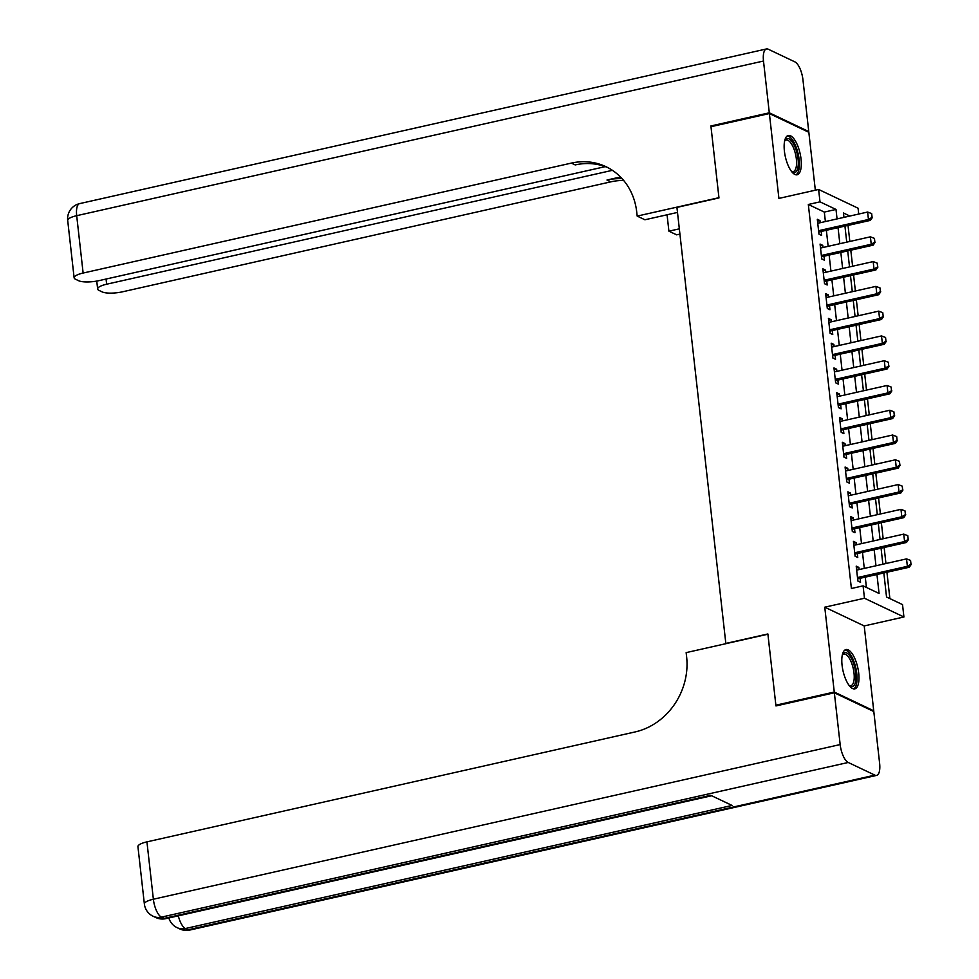 <?xml version="1.0" encoding="UTF-8"?>
<svg xmlns="http://www.w3.org/2000/svg" width="979" height="979" viewBox="0 0 979 979"><rect width="100%" height="100%" fill="white"/><g stroke="black" fill="none" stroke-linecap="round" stroke-linejoin="round"><path stroke-width="1.47" d="M858.705 673.16A20.143 7.551 77.3 0 0 845.966 649.554A20.143 7.551 77.3 0 0 842.075 665.255A20.143 7.551 77.3 0 0 854.814 688.861A20.143 7.551 77.3 0 0 858.705 673.16M801.042 159.087A20.143 7.551 77.3 0 0 788.303 135.481A20.143 7.551 77.3 0 0 784.412 151.182A20.143 7.551 77.3 0 0 797.151 174.788A20.143 7.551 77.3 0 0 801.042 159.087M883.841 572.96L886.533 597.006L902.528 604.606L903.923 616.99L864.469 598.242L863.074 585.858L879.069 593.458L876.951 574.514M872.717 711.023L873.733 710.791L864.212 625.936L903.923 616.99M815.336 190.195L808.838 132.3L769.384 113.552L778.905 198.407L818.615 189.461L858.069 208.209L858.73 214.046M889.887 598.597L886.925 572.262M885.946 563.525L884.147 547.494M883.168 538.744L881.369 522.713M880.39 513.975L878.591 497.944M877.612 489.194L875.813 473.163M874.834 464.425L873.035 448.394M872.056 439.644L870.258 423.613M869.279 414.876L867.48 398.845M866.501 390.095L864.702 374.064M863.723 365.326L861.924 349.295M860.933 340.545L859.146 324.514M858.155 315.776L856.356 299.745M855.377 290.996L853.578 274.964M852.599 266.227L850.8 250.196M849.821 241.446L848.022 225.415M776.959 705.712L775.87 705.198L834.267 692.043L873.733 710.791M775.87 705.198L767.879 633.964L725.831 643.436L676.93 207.401L718.978 197.929L710.987 126.707L769.384 113.552M859.121 569.57L858.877 567.416L856.209 566.143L857.873 581.012L860.541 582.285L860.1 578.308M856.344 544.789L856.099 542.635L853.431 541.375L855.095 556.243L857.763 557.504L857.323 553.539M853.566 520.02L853.321 517.867L850.653 516.594L852.317 531.462L854.985 532.735L854.545 528.758M850.775 495.239L850.543 493.086L847.875 491.825L849.539 506.694L852.207 507.954L851.767 503.989M847.998 470.471L847.765 468.317L845.097 467.044L846.762 481.913L849.429 483.185L848.977 479.208M845.22 445.69L844.987 443.536L842.319 442.275L843.984 457.144L846.651 458.405L846.199 454.44M842.442 420.921L842.197 418.767L839.541 417.495L841.206 432.363L843.874 433.636L843.421 429.659M839.664 396.14L839.419 393.999L836.764 392.726L838.428 407.594L841.096 408.855L840.643 404.89M836.886 371.371L836.641 369.218L833.973 367.945L835.65 382.813L838.318 384.086L837.865 380.109M834.108 346.59L833.863 344.449L831.195 343.176L832.872 358.045L835.528 359.305L835.087 355.34M831.33 321.822L831.085 319.668L828.418 318.395L830.094 333.264L832.75 334.537L832.309 330.559M828.552 297.041L828.307 294.899L825.64 293.627L827.304 308.495L829.972 309.756L829.531 305.791M825.774 272.272L825.53 270.118L822.862 268.846L824.526 283.714L827.194 284.987L826.753 281.01M822.996 247.491L822.752 245.35L820.084 244.077L821.748 258.945L824.416 260.206L823.975 256.241M825.383 221.56L824.318 212.076L808.324 204.476L851.4 588.489L863.074 585.858M866.427 587.449L865.265 577.145M864.286 568.407L862.487 552.376M861.508 543.626L859.709 527.595M858.73 518.858L856.931 502.827M855.952 494.077L854.153 478.046M853.174 469.308L851.375 453.277M850.396 444.527L848.597 428.496M847.618 419.758L845.819 403.727M844.84 394.978L843.041 378.946M842.05 370.209L840.251 354.178M839.272 345.428L837.473 329.397M836.494 320.659L834.695 304.628M833.716 295.878L831.917 279.847M830.938 271.11L829.14 255.078M828.161 246.329L826.362 230.298M820.206 222.722L819.974 220.569L817.306 219.296L818.97 234.165L821.638 235.437L821.197 231.46M864.212 625.936L824.759 607.188L834.267 692.043M824.759 607.188L864.469 598.242M808.324 204.476L819.998 201.845L818.615 189.461M849.87 216.041L843.47 212.994L843.959 217.375M844.938 226.112L846.737 242.143M847.716 250.893L849.515 266.924M850.494 275.662L852.293 291.693M853.272 300.443L855.071 316.474M856.05 325.212L857.849 341.243M858.828 349.992L860.627 366.024M861.606 374.761L863.405 390.792M864.384 399.542L866.182 415.573M867.161 424.311L868.96 440.342M869.952 449.092L871.738 465.123M872.73 473.86L874.528 489.892M875.507 498.641L877.306 514.673M878.285 523.41L880.084 539.441M881.063 548.191L882.862 564.222M837.057 218.929L836.005 209.445L819.998 201.845M875.972 565.776L874.174 549.745M873.182 540.995L871.396 524.964M870.404 516.227L868.606 500.196M867.627 491.446L865.828 475.415M864.849 466.677L863.05 450.646M862.071 441.896L860.272 425.865M859.293 417.127L857.494 401.096M856.515 392.346L854.716 376.315M853.737 367.578L851.938 351.547M850.959 342.797L849.16 326.766M848.181 318.028L846.382 301.997M845.403 293.247L843.604 277.216M842.625 268.479L840.826 252.447M839.835 243.698L838.048 227.666M824.318 212.076L836.005 209.445M817.514 221.119L819.974 220.569M820.292 245.9L822.752 245.35M823.07 270.669L825.53 270.118M825.848 295.45L828.307 294.899M828.626 320.219L831.085 319.668M831.404 345L833.863 344.449M834.181 369.768L836.641 369.218M836.959 394.549L839.419 393.999M839.737 419.318L842.197 418.767M842.515 444.099L844.987 443.536M845.293 468.868L847.765 468.317M848.083 493.649L850.543 493.086M850.861 518.417L853.321 517.867M853.639 543.198L856.099 542.635M856.417 567.967L858.877 567.416M872.081 217.314L871.665 213.593L872.081 217.314L868.459 219.48L870.368 220.385L818.982 231.962A2.582 2.301 -64.6 0 0 818.738 232.035M817.746 223.273L867.614 212.039L868.459 219.48L818.579 230.701M871.665 213.593L867.614 212.039M870.368 220.385L872.399 217.46M784.681 140.768A17.438 6.535 -102.7 0 1 784.779 140.584A17.438 6.535 -102.7 0 1 796.147 150.154A17.438 6.535 -102.7 0 1 797.885 167.69A17.438 6.535 -102.7 0 1 791.778 171.692A17.438 6.535 -102.7 0 1 791.607 171.558M791.411 171.288A16.141 6.058 77.3 0 0 793.235 171.57A16.141 6.058 77.3 0 0 794.593 150.815A16.141 6.058 77.3 0 0 786.137 140.07A16.141 6.058 77.3 0 0 784.607 141.098M795.976 174.813A20.021 7.502 77.3 0 0 796.93 149.359A20.021 7.502 77.3 0 0 787.226 135.959M842.344 654.853A17.438 6.535 -102.7 0 1 842.442 654.657A17.438 6.535 -102.7 0 1 853.81 664.227A17.438 6.535 -102.7 0 1 855.548 681.763A17.438 6.535 -102.7 0 1 849.442 685.765A17.438 6.535 -102.7 0 1 849.27 685.63M849.074 685.373A16.141 6.058 77.3 0 0 850.898 685.643A16.141 6.058 77.3 0 0 852.256 664.9A16.141 6.058 77.3 0 0 843.8 654.143A16.141 6.058 77.3 0 0 842.27 655.171M853.639 688.886A20.021 7.502 77.3 0 0 854.594 663.432A20.021 7.502 77.3 0 0 844.889 650.032M711.99 126.475L710.901 125.961L718.941 197.685L637.182 216.09L636.705 211.88A64.577 57.431 -64.6 0 0 606.025 166.711A64.577 57.431 -64.6 0 0 571.357 163.101L83.129 273.043A15.493 4.051 173.6 0 0 74.123 277.803A15.493 4.051 173.6 0 0 75.518 279.235L78.663 280.728A15.493 4.051 173.6 0 0 99.075 280.618L605.279 166.626M677.492 212.431L644.916 219.773L637.182 216.09M679.915 234.103L676.636 234.838L668.902 231.166L667.066 214.78M769.298 112.805L808.752 131.553L802.951 79.776A15.493 5.813 77.3 0 0 794.887 61.873L768.221 49.207A15.493 5.813 77.3 0 0 766.484 48.95A15.493 5.813 77.3 0 0 763.498 61.028L769.298 112.805L710.901 125.961M808.752 131.553L807.748 131.786M679.328 228.829L668.902 231.166M612.401 170.322L106.638 284.216A15.493 4.051 173.6 0 0 97.643 288.976A15.493 4.051 173.6 0 0 99.026 290.408L102.171 291.901A15.493 4.051 173.6 0 0 122.583 291.791L610.823 181.849A64.577 57.431 -64.6 0 1 623.672 180.466M622.154 178.716A64.577 57.431 -64.6 0 0 606.98 180.026L620.49 176.979M607.922 167.666A64.577 57.431 -64.6 0 0 575.199 164.925L571.357 163.101M834.353 692.789L775.955 705.932L767.915 634.208L686.144 652.626L686.622 656.836A64.577 57.431 115.4 0 1 635.163 731.925L146.936 841.867L153.373 899.224L840.166 744.566L834.353 692.789L873.806 711.537L879.619 763.314A15.493 5.813 77.3 0 1 876.621 775.392L189.828 930.05A15.493 5.813 -102.7 0 1 188.09 929.793L874.883 775.135A15.493 5.813 77.3 0 0 876.621 775.392M840.166 744.566A15.493 5.813 77.3 0 0 848.23 762.47L874.883 775.135M178.3 915.842A15.493 5.813 -102.7 0 0 185.423 928.533A15.493 13.779 115.4 0 1 177.101 927.664L179.769 928.924A15.493 13.779 -64.6 0 0 188.09 929.793L185.423 928.533L732.059 805.436L710.73 795.303L164.093 918.4L161.437 917.127A15.493 5.813 -102.7 0 1 153.373 899.224A15.493 4.051 173.6 0 0 144.366 903.984A15.493 15.493 0 0 0 153.116 916.258L155.783 917.531A15.493 13.779 -64.6 0 0 164.093 918.4A15.493 5.813 -102.7 0 0 165.83 918.645L711.66 795.743M144.366 903.984L137.929 846.639A15.493 4.051 -6.4 0 1 146.936 841.867M874.859 242.094L874.443 238.374L874.859 242.094L871.237 244.248L873.146 245.166L821.76 256.731A2.582 2.301 -64.6 0 0 821.516 256.804M820.524 248.054L870.404 236.82L871.237 244.248L821.369 255.482M874.443 238.374L870.404 236.82M873.146 245.166L875.177 242.241M877.637 266.863L877.221 263.143L877.637 266.863L874.014 269.029L875.936 269.935L824.538 281.511A2.582 2.301 -64.6 0 0 824.294 281.585M823.315 272.823L873.182 261.589L874.014 269.029L824.147 280.251M877.221 263.143L873.182 261.589M875.936 269.935L877.955 267.01M880.415 291.644L879.999 287.924L880.415 291.644L876.792 293.798L878.714 294.716L827.316 306.28A2.582 2.301 -64.6 0 0 827.071 306.354M826.092 297.592L875.96 286.37L876.792 293.798L826.925 305.032M879.999 287.924L875.96 286.37M878.714 294.716L880.733 291.791M883.193 316.413L882.777 312.693L883.193 316.413L879.57 318.579L881.492 319.484L830.094 331.061A2.582 2.301 -64.6 0 0 829.849 331.135M828.87 322.372L878.738 311.138L879.57 318.579L829.702 329.801M882.777 312.693L878.738 311.138M881.492 319.484L883.523 316.56M885.971 341.194L885.554 337.474L885.971 341.194L882.348 343.348L884.27 344.265L832.872 355.83A2.582 2.301 -64.6 0 0 832.627 355.903M831.648 347.141L881.516 335.919L882.348 343.348L832.48 354.582M885.554 337.474L881.516 335.919M884.27 344.265L886.301 341.341M888.761 365.962L888.332 362.242L888.761 365.962L885.126 368.128L887.047 369.034L835.65 380.611A2.582 2.301 -64.6 0 0 835.405 380.684M834.426 371.922L884.294 360.688L885.126 368.128L835.258 379.35M888.332 362.242L884.294 360.688M887.047 369.034L889.079 366.109M891.539 390.743L891.123 387.023L891.539 390.743L887.904 392.897L889.825 393.815L838.428 405.379A2.582 2.301 -64.6 0 0 838.183 405.453M837.204 396.691L887.072 385.469L887.904 392.897L838.036 404.131M891.123 387.023L887.072 385.469M889.825 393.815L891.857 390.89M894.316 415.512L893.9 411.792L894.316 415.512L890.682 417.678L892.603 418.584L841.206 430.16A2.582 2.301 -64.6 0 0 840.961 430.234M839.982 421.472L889.85 410.238L890.682 417.678L840.814 428.9M893.9 411.792L889.85 410.238M892.603 418.584L894.635 415.659M897.094 440.293L896.678 436.573L897.094 440.293L893.46 442.447L895.381 443.365L843.996 454.929A2.582 2.301 -64.6 0 0 843.739 455.002M842.76 446.24L892.628 435.019L893.46 442.447L843.592 453.681M896.678 436.573L892.628 435.019M895.381 443.365L897.413 440.44M899.872 465.062L899.456 461.342L899.872 465.062L896.238 467.228L898.159 468.133L846.774 479.71A2.582 2.301 -64.6 0 0 846.517 479.783M845.538 471.021L895.406 459.787L896.238 467.228L846.37 478.45M899.456 461.342L895.406 459.787M898.159 468.133L900.19 465.209M902.65 489.843L902.234 486.122L902.65 489.843L899.016 491.996L900.937 492.914L849.552 504.479A2.582 2.301 -64.6 0 0 849.307 504.552M848.316 495.79L898.184 484.568L899.016 491.996L849.148 503.23M902.234 486.122L898.184 484.568M900.937 492.914L902.968 489.989M905.428 514.611L905.012 510.891L905.428 514.611L901.806 516.777L903.715 517.683L852.33 529.26A2.582 2.301 -64.6 0 0 852.085 529.333M851.094 520.571L900.961 509.337L901.806 516.777L851.926 527.999M905.012 510.891L900.961 509.337M903.715 517.683L905.746 514.758M908.206 539.392L907.79 535.672L908.206 539.392L904.584 541.546L906.493 542.464L855.108 554.028A2.582 2.301 -64.6 0 0 854.863 554.102M853.872 545.34L903.752 534.118L904.584 541.546L854.716 552.78M907.79 535.672L903.752 534.118M906.493 542.464L908.524 539.539M910.984 564.161L910.568 560.441L910.984 564.161L907.362 566.327L909.283 567.233L857.885 578.809A2.582 2.301 -64.6 0 0 857.641 578.883M856.662 570.121L906.53 558.887L907.362 566.327L857.494 577.549M910.568 560.441L906.53 558.887M909.283 567.233L911.302 564.308M606.98 180.026L610.823 181.849M763.498 61.028L76.692 215.686L83.129 273.043M106.062 279.039L106.638 284.216M76.692 215.686A15.493 5.813 -102.7 0 1 79.691 203.608A15.493 15.493 0 0 0 67.698 220.459A15.493 4.051 -6.4 0 1 76.692 215.686M848.23 762.47L161.437 917.127A15.493 13.779 115.4 0 1 153.116 916.258M96.75 281.083L97.643 288.976M766.484 48.95L79.691 203.608M67.698 220.459L74.123 277.803M168.865 917.959A15.493 15.493 0 0 0 177.101 927.664M179.769 928.924A15.493 15.493 0 0 0 189.828 930.05M155.783 917.531A15.493 15.493 0 0 0 165.83 918.645"/></g></svg>
